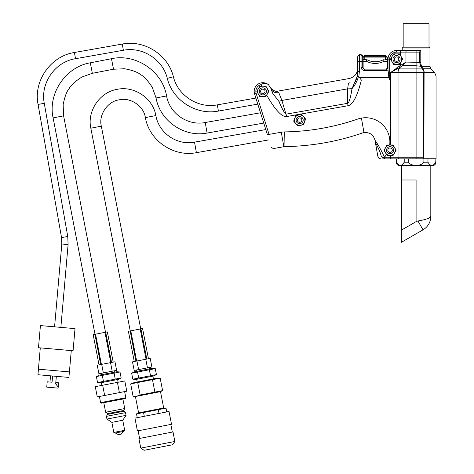 <?xml version="1.0" encoding="UTF-8"?>
<svg xmlns="http://www.w3.org/2000/svg" width="474" height="474" viewBox="0 0 474 474"><rect width="100%" height="100%" fill="white"/><g stroke="black" fill="none" stroke-linecap="round" stroke-linejoin="round"><path stroke-width="0.71" d="M395.997 150.009L393.207 155.253L387.276 155.46A0.415 0.415 0 0 1 386.914 155.253L384.13 150.424L386.914 145.186L392.845 144.973L395.997 150.009L393.207 145.186M384.076 150.157L387.027 145.056M396.051 150.252L394.569 152.824A5.208 5.208 0 0 1 390.061 155.425L393.017 155.425M393.207 155.253L395.997 150.424M378.448 145.702L377.529 144.517M284.945 146.62L283.849 146.727L281.295 132.228A21.668 21.668 0 0 1 284.708 131.902L284.945 146.62C311.768 146.164 337.849 141.536 363.197 132.738L363.979 132.602C369.773 132.151 373.453 134.729 375.017 140.328C377.108 142.864 380.272 148.486 384.515 157.196L382.808 157.498L381.167 155.94C376.67 156.041 376.67 156.041 381.167 155.94C379.419 148.658 375.592 144.41 375.017 140.328L377.766 155.94M284.708 131.902A235.258 235.258 0 0 0 359.452 118.447C364.281 136.868 364.281 136.868 359.452 118.447L361.425 118.103A24.251 24.251 0 0 1 389.693 144.973M348.058 105.72L347.632 103.314C349.142 102.71 350.6 97.828 352.004 88.656L357.301 76.178L358.504 76.302L361.366 80.023A139.96 24.304 90 0 1 348.058 105.72L286.651 116.551A119.187 20.832 -107.5 0 1 266.702 95.179L268.782 91.162L265.991 86.339L261.826 86.132A119.187 20.832 -107.5 0 1 261.056 84.603C261.956 83.175 267.656 82.938 268.622 84.911A8.668 8.668 0 0 0 254.579 93.976L267.478 134.889C272.586 151.082 272.586 151.082 267.478 134.889L269.066 134.385C274.642 153.019 274.642 153.019 269.066 134.385L281.295 132.228M364.399 69.115L364.399 70.49C362.379 70.288 361.265 69.18 361.064 67.16L362.729 67.444L362.729 61.845L362.729 67.444L364.399 69.115L386.34 69.115L387.702 68.41L388.005 67.444L388.005 69.607L388.005 59.114A8.668 8.668 0 0 1 396.673 50.445L420.794 50.505L420.799 62.361L419.543 62.361L419.543 52.116L405.963 52.116L405.963 62.076L402.462 65.744L401.922 64.571L405.963 62.076L419.543 62.361L420.888 66.301L416.089 65.744L402.462 65.744L401.282 66.508L400.465 65.329L401.922 64.571M362.729 56.892L362.729 61.845L361.064 61.555L361.064 55.422L360.228 54.392L361.863 54.996L362.729 56.892A1.665 1.469 180 0 0 361.064 55.422M361.911 55.043L360.228 54.392L359.399 55.422A1.665 1.469 180 0 0 357.728 56.892L358.587 55.008L360.222 54.392M359.399 55.422L359.399 61.555L357.728 61.845L357.728 71.633L357.728 56.892M350.126 82.778L348.479 83.069C349.291 77.132 349.291 77.132 348.479 83.069C349.291 77.132 349.291 77.132 348.479 83.069L350.126 82.778L348.443 83.294L347.632 88.851A10.416 1.807 0 0 0 352.004 88.656L352.004 88.656C355.133 85.083 357.301 80.971 358.504 76.302M355.536 81.741L357.301 76.178L357.728 71.633L359.399 71.343L358.83 76.616M261.056 84.603A6.997 6.997 0 0 0 256.167 93.479L254.579 93.976A8.668 8.668 0 0 1 268.622 84.911L271.11 88.768C270.405 86.973 270.405 86.973 271.11 88.768L271.892 91.239L271.11 88.768A6.944 6.008 162.5 0 0 278.777 92.608C277.675 90.457 277.675 90.457 278.777 92.608L281.906 100.441L347.632 88.851L347.632 103.314L286.225 114.139C285.034 114.074 282.563 109.778 278.813 101.258A6.944 1.215 162.5 0 0 281.906 100.441L286.651 116.551M271.886 91.239L272.686 93.307L278.813 101.258M359.464 77.612L388.864 77.612L388.005 69.607M385.623 69.115A1.665 1.665 0 0 0 387.294 67.444L387.294 61.265L384.023 61.265A19.025 19.025 0 0 1 366.39 61.265L363.125 61.265L363.125 59.6L366.775 59.742L366.39 61.265M366.775 59.742L367.783 60.097A17.36 17.36 0 0 0 382.631 60.097L387.294 59.6L387.294 61.265M383.644 59.742L384.023 61.265M364.79 69.115A1.665 1.665 0 0 1 363.125 67.444L363.125 61.265M388.864 77.612L389.675 80.023L361.366 80.023M349.089 78.56L277.954 91.103C274.707 92.448 270.275 87.903 270.583 87.471L270.672 87.631M266.702 95.179L265.991 96.406A0.415 0.415 0 0 1 265.63 96.613L260.06 96.613A0.415 0.415 0 0 1 259.699 96.406L256.914 91.583A0.415 0.415 0 0 1 256.914 91.162L259.699 86.339A0.415 0.415 0 0 1 260.06 86.132L261.826 86.132M267.046 83.862L264.379 83.377M387.519 68.623L386.34 69.115L386.34 70.49L364.399 70.49M402.497 58.906L399.706 64.15A0.415 0.415 0 0 1 399.345 64.357L393.776 64.357A0.415 0.415 0 0 1 393.414 64.15L390.629 59.321A0.415 0.415 0 0 1 390.629 58.906L393.414 54.077A0.415 0.415 0 0 1 393.776 53.87L399.345 53.87A0.415 0.415 0 0 1 399.706 54.077L402.497 58.906L400.465 55.393L400.465 52.116L396.673 52.116A6.997 6.997 0 0 0 389.675 59.114L389.675 80.023M401.282 66.508L390.612 72.569L400.465 65.329L400.465 62.835L402.497 59.321M297.417 125.616L293.839 121.344A0.415 0.415 0 0 1 293.762 120.935L295.669 115.697A0.415 0.415 0 0 1 295.989 115.431L301.476 114.465A0.415 0.415 0 0 1 301.867 114.607L305.452 118.873A0.415 0.415 0 0 1 305.523 119.288L303.615 124.52A0.415 0.415 0 0 1 303.295 124.792L297.808 125.758A0.415 0.415 0 0 1 297.417 125.616M390.576 59.161L393.527 64.274A0.415 0.415 0 0 0 393.61 64.322L399.511 64.322M396.874 67.717L397.562 68.896L399.108 68.896L400.317 67.201L399.481 66.022M423.898 71.533L424.04 70.893L422.298 68.896L420.888 66.301A1.665 0.995 151.6 0 1 421.771 66.686L424.046 70.899L423.513 72.569L390.612 72.569L390.612 144.973M420.533 50.445L419.543 52.116M254.579 93.976L255.871 98.065L217.323 104.861L218.413 111.07L257.779 104.126L261.227 115.052M257.293 102.585L256.807 101.039M379.206 155.982L377.784 156.011C378.228 157.795 379.372 158.754 381.203 158.885M381.167 155.94L383.531 157.972L384.521 157.22L390.612 157.22L390.612 155.46M416.089 50.445L416.089 68.896L399.108 68.896A5.196 3.697 90 0 0 398.024 72.569L398.024 157.22L423.513 157.22L423.898 158.814L385.356 158.885C379.84 158.885 379.84 158.885 385.356 158.885L383.531 157.972M424.094 71.112L423.898 162.215C420.871 166.457 411.278 166.439 408.274 162.215L408.274 158.885M421.605 66.348L429.977 66.348L429.977 48.004L402.201 48.004L402.201 50.445M403.167 47.169L403.167 23.7L429.011 23.7L429.011 47.169L403.167 47.169L402.331 48.004M130.237 330.941L90.83 128.205C86.997 111.076 99.706 92.234 117.025 89.373C134.154 85.539 152.995 98.248 155.857 115.567C158.867 133.141 177.039 145.631 194.53 142.141L265.807 129.574L263.751 123.068L207.097 133.058L205.242 122.529L260.51 112.782M399.215 158.885A1.665 1.185 -90 0 1 398.024 157.22L390.612 157.22L390.612 158.885L382.69 158.885M396.4 158.885L396.4 162.215L396.264 158.885L395.026 158.885M424.094 76.012L436.05 76.012L436.05 158.743L423.993 158.743M435.914 158.743L435.772 162.215C433.165 166.451 430.558 166.451 427.963 162.215L427.963 158.743M404.215 158.885L404.215 162.215C401.602 166.451 399.001 166.451 396.4 162.215M435.914 162.215C435.707 164.324 434.551 165.485 432.442 165.687L399.736 165.687C397.627 165.485 396.465 164.324 396.264 162.215M430.807 216.345C430.196 218.087 425.901 219.634 417.926 220.979L423.033 229.813A15.553 15.553 0 0 0 430.807 216.345L430.807 165.687L401.365 165.687L401.46 179.996M417.926 220.979L416.089 221.66L416.089 179.996L401.365 179.996L401.365 178.514M401.365 179.996L401.365 242.321L401.365 230.163L416.089 221.66M95.007 334.294L53.106 117.896C47.684 93.514 65.679 66.881 90.321 62.805L111.479 58.711C135.854 53.289 162.493 71.284 166.564 95.926C169.568 113.511 187.745 126.019 205.242 122.529M140.79 328.891L128.401 331.302L134.272 361.508M135.919 361.188L130.184 330.953M148.451 358.753L142.579 328.541L140.926 328.867L146.798 359.073M140.191 329.009L146.063 359.221M130.783 330.834L136.66 361.046M147.455 367.86L134.178 370.443L132.507 361.852L150.217 358.409L151.881 367L147.455 367.86L145.785 359.274M138.604 369.584L136.933 360.992M136.986 371.308L136.553 369.981M155.259 368.612L152.041 368.387L134.551 371.782L131.648 373.198L155.259 368.612L156.426 374.602L150.525 375.752L149.357 369.756M150.525 375.752L138.716 378.045L137.549 372.054M138.716 378.045L132.815 379.194L131.648 373.198M156.426 374.602L153.523 376.018L136.032 379.419L132.815 379.194M152.889 376.143L153.422 378.868M134.29 382.589L130.67 383.904L160.176 378.169L157.848 378.009L134.29 382.589M160.176 378.169L162.594 390.617L140.138 394.984L136.719 396.199L133.087 396.353L130.67 383.904M133.307 396.371L135.416 396.513L160.502 391.643L162.594 390.617M137.721 382.536L140.138 394.984M152.474 379.668L154.891 392.116M163.678 408.001L138.598 412.872L136.5 413.897L166.007 408.161L163.678 408.001L160.502 391.643M166.007 408.161L166.741 411.93M136.5 413.897L137.235 417.665M143.551 412.528L144.28 416.296M158.304 409.66L159.033 413.429M169.028 411.485L134.948 418.109L137.436 430.925L171.517 424.301L169.028 411.485M140.991 438.16L173.004 431.938L174.859 441.478L140.778 448.102L138.918 438.563L140.991 438.16M174.859 441.478L172.66 444.736L144.031 450.3L140.778 448.102M105.56 332.25L93.165 334.65L99.019 364.867M100.666 364.547L94.954 334.306M113.197 362.118L107.349 331.907L105.696 332.227L111.544 362.438M104.961 332.369L110.809 362.58M95.552 334.188L101.406 364.405M112.196 371.225L98.912 373.796L97.253 365.211L114.963 361.781L116.628 370.372L112.196 371.225L110.537 362.634M103.344 372.943L101.679 364.352M101.726 374.667L101.294 373.34M119.999 371.983L116.782 371.752L99.291 375.141L96.388 376.552L119.999 371.983L121.16 377.974L115.259 379.117L114.098 373.127M115.259 379.117L103.451 381.404L102.289 375.414M103.451 381.404L97.543 382.548L96.388 376.552M121.16 377.974L118.257 379.39L100.766 382.779L97.543 382.548M117.623 379.514L118.156 382.24M119.395 392.608L97.271 396.892L95.292 386.666L102.662 385.238L124.792 380.954L126.771 391.18L119.395 392.608L117.416 382.382M125.823 397.727L125.272 398.545L101.412 403.161L100.595 402.616L125.823 397.727L124.632 391.595M104.647 395.464L102.662 385.238M124.733 408.547L123.696 410.484L107.331 413.654C106.354 412.362 105.791 411.888 105.643 412.244L124.733 408.547L122.885 399.007M111.846 422.358L122.754 420.248L124.703 430.303L113.796 432.418L111.846 422.358L106.964 419.063L106.437 416.338L125.527 412.641L123.838 411.231L123.696 410.484M106.964 419.063L126.054 415.366L125.527 412.641M124.703 430.303L124.016 431.322L114.815 433.106L113.796 432.418M115.324 433.005L118.47 434.658L121.202 434.131L123.507 431.423M75.01 328.618L40.42 325.591L38.483 347.726L73.073 350.754L75.01 328.618M38.435 369.193L69.394 371.9L68.914 377.434L37.95 374.727L40.284 347.886M49.983 382.05L50.522 375.823M55.79 382.559L58.569 382.802L58.207 386.968L55.671 383.94L56.335 376.332M56.862 385.362L57.099 382.672M52.602 376.006L52.057 382.234L47.199 381.807L46.736 387.134L58.106 388.129L58.207 386.968M363.125 59.6L363.125 57.182L363.125 57.917L364.79 57.917L364.79 59.6M363.125 57.182L364.79 55.517L364.79 56.299L385.623 56.299L385.623 55.517L387.294 57.182L387.294 59.6M293.756 121.196L297.553 125.723M297.636 125.752L303.455 124.727M303.526 124.668L305.546 119.116M305.529 119.027L303.633 116.764A5.208 5.208 0 0 1 304.539 121.889M301.648 114.471L298.738 114.981A5.208 5.208 0 0 1 303.633 116.764L301.737 114.501M295.758 115.555L294.751 118.328A5.208 5.208 0 0 1 298.738 114.981L295.829 115.496M294.751 118.328L293.738 121.101M303.633 116.764A5.208 5.208 0 0 1 300.546 125.237A5.208 5.208 0 0 1 294.751 118.328A5.208 5.208 0 0 1 303.633 116.764A5.208 5.208 0 0 1 300.546 125.237A5.208 5.208 0 0 1 294.751 118.328A5.208 5.208 0 0 1 303.633 116.764M301.346 118.684A2.222 2.222 0 0 1 300.403 122.197A2.222 2.222 0 0 1 297.423 120.112A2.222 2.222 0 0 1 301.346 118.684M268.835 91.322L267.354 88.768A5.208 5.208 0 0 1 267.354 93.976L268.835 91.417M267.354 88.768L265.878 86.209M265.801 86.161L259.894 86.161M259.811 86.209L256.861 91.322M256.861 91.417L259.811 96.53M259.894 96.578L265.801 96.578M265.878 96.53L267.354 93.976M258.336 93.976A5.208 5.208 0 0 1 262.845 86.161A5.208 5.208 0 0 1 267.354 93.976A5.208 5.208 0 0 1 258.336 93.976A5.208 5.208 0 0 1 262.845 86.161A5.208 5.208 0 0 1 267.354 93.976A5.208 5.208 0 0 1 258.336 93.976M260.919 92.483A2.222 2.222 0 0 1 263.603 89.284A2.222 2.222 0 0 1 264.545 92.797A2.222 2.222 0 0 1 260.919 92.483M399.594 64.274L402.55 59.161M402.55 59.066L399.594 53.953M399.511 53.906L393.61 53.906M393.527 53.953L390.576 59.066M392.051 61.721A5.208 5.208 0 0 1 396.56 53.906A5.208 5.208 0 0 1 401.069 61.721A5.208 5.208 0 0 1 392.051 61.721A5.208 5.208 0 0 1 396.56 53.906A5.208 5.208 0 0 1 401.069 61.721A5.208 5.208 0 0 1 392.051 61.721M394.635 60.228A2.222 2.222 0 0 1 397.319 57.028A2.222 2.222 0 0 1 398.261 60.542A2.222 2.222 0 0 1 394.635 60.228M393.017 145.008L387.11 145.008M385.552 152.824A5.208 5.208 0 0 1 390.061 145.008A5.208 5.208 0 0 1 394.569 152.824A5.208 5.208 0 0 1 385.552 152.824A5.208 5.208 0 0 1 390.061 145.008A5.208 5.208 0 0 1 394.569 152.824A5.208 5.208 0 0 1 385.552 152.824L387.027 155.377M387.11 155.425L390.061 155.425M393.094 155.377L394.569 152.824M396.051 150.169L393.094 145.056M388.135 151.33A2.222 2.222 0 0 1 390.819 148.131A2.222 2.222 0 0 1 391.761 151.644A2.222 2.222 0 0 1 388.135 151.33M363.979 132.602L361.425 118.103M386.44 154.429A24.251 24.251 0 0 1 384.515 157.196L384.521 157.22M361.064 67.16L361.064 61.555L359.399 61.555L359.399 71.343M388.01 70.039L386.34 70.49M367.783 60.097A17.36 17.36 0 0 0 382.631 60.097M388.005 59.114L389.675 59.114M396.673 50.445L396.673 52.116M256.167 93.479L269.066 134.385M406.846 50.445A1.665 0.877 90 0 0 405.963 52.116L400.465 52.116L400.465 50.445M422.298 68.896L416.089 68.896L416.089 158.885M423.513 157.22L423.513 72.569M61.543 237.581L67.752 236.485L68.102 244.554L61.821 244.003L61.543 237.581L38.062 104.416C33.293 80.941 50.718 56.05 74.412 52.495L122.28 44.058C144.44 39.626 168.128 54.783 173.395 76.758L167.298 78.364C172.566 100.34 196.254 115.496 218.413 111.07M122.28 44.058L123.376 50.262C142.413 46.458 162.772 59.481 167.298 78.364M74.412 52.495L75.508 58.705L123.376 50.262M38.062 104.416L44.272 103.32C40.172 83.146 55.15 61.756 75.508 58.705M429.977 66.348L430.99 68.801L422.915 68.801M424.094 72.344L434.528 72.344L430.99 68.801M404.215 162.215L408.274 162.215M423.898 162.215L427.963 162.215M140.737 328.903L101.329 126.161C98.402 114.981 107.604 101.341 119.063 99.866C130.249 96.939 143.889 106.14 145.364 117.605C149.31 140.588 173.52 157.226 196.39 152.675L194.53 142.141M145.364 117.605L155.857 115.567M101.329 126.161L90.83 128.205M105.506 332.262L63.605 115.863L63.149 104.713C64.665 96.832 66.662 91.47 69.139 88.608C70.863 85.249 75.099 81.392 81.836 77.049L92.353 73.304L113.511 69.21L124.662 68.754C132.536 70.27 137.904 72.267 140.76 74.738C144.126 76.468 147.977 80.704 152.326 87.441L156.07 97.958L166.564 95.926M113.511 69.21L111.479 58.711M92.353 73.304L90.321 62.805M63.605 115.863L53.106 117.896M106.437 416.338L107.48 414.4L123.838 411.231M385.623 59.6L385.623 57.917L364.79 57.917L364.79 56.299A1.665 1.618 180 0 0 363.125 57.917M385.623 57.917L385.623 56.299A1.665 1.618 180 0 1 387.294 57.917L385.623 57.917M302.359 117.836A3.543 3.543 0 0 0 296.315 118.897A3.543 3.543 0 0 0 300.255 123.596A3.543 3.543 0 0 0 302.359 117.836M259.782 93.141A3.543 3.543 0 0 0 265.914 93.141A3.543 3.543 0 0 0 262.845 87.832A3.543 3.543 0 0 0 259.782 93.141M393.491 60.885A3.543 3.543 0 0 0 399.629 60.885A3.543 3.543 0 0 0 396.56 55.571A3.543 3.543 0 0 0 393.491 60.885M386.997 151.988A3.543 3.543 0 0 0 393.13 151.988A3.543 3.543 0 0 0 390.061 146.679A3.543 3.543 0 0 0 386.997 151.988M271.436 147.444L273.32 148.587L283.849 146.727M361.863 55.002L362.462 55.76M357.977 55.802L358.593 55.002M349.125 78.554C354.469 77.215 357.337 73.796 357.728 68.297M388.005 67.444L387.744 68.345M420.799 62.361C420.628 63.018 420.953 64.464 421.777 66.686M429.011 47.169L429.841 48.004M173.395 76.758C177.922 95.635 198.28 108.665 217.323 104.861M67.752 236.485L44.272 103.32M61.821 244.003L54.575 326.829M68.102 244.554L60.856 327.38M436.05 76.012L434.528 72.344M423.033 229.813L401.365 242.321M196.39 152.675L269.048 139.86M156.07 97.958C159.999 120.953 184.22 137.614 207.097 133.058M149.606 368.855L149.506 367.463M136.666 379.295L137.199 382.02M135.416 396.513L138.598 412.872M138.118 430.795L139.605 438.426M170.836 424.431L172.323 432.069M114.347 372.226L114.246 370.828M101.4 382.654L101.928 385.38M100.595 402.616L99.41 396.477M105.643 412.244L103.794 402.699M107.48 414.4L107.331 413.654M122.754 420.248L126.054 415.366M69.411 371.9L71.272 350.594M364.79 55.517L385.623 55.517"/></g></svg>
